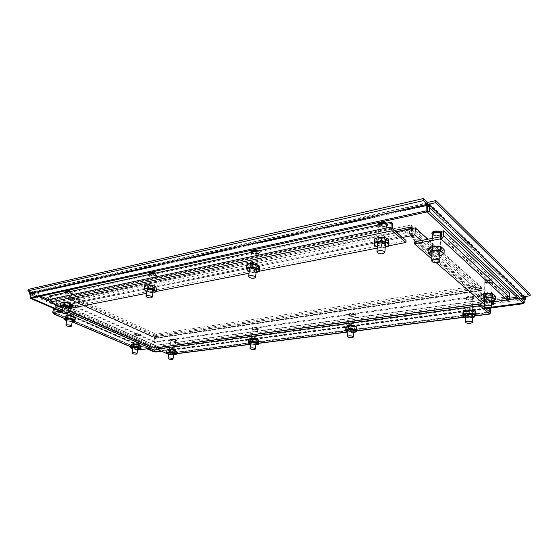 <?xml version="1.0" encoding="UTF-8"?>
<svg xmlns="http://www.w3.org/2000/svg" width="558" height="558" viewBox="0 0 558 558"><rect width="100%" height="100%" fill="white"/><g stroke="black" fill="none" stroke-linecap="round" stroke-linejoin="round"><path stroke-width="0.42" stroke-dasharray="2.79 2.09" d="M472.521 298.321C469.683 297.205 467.534 297.33 466.07 298.683L466.355 299.186C469.187 300.295 471.336 300.169 472.793 298.809L472.521 298.321M473.31 297.456C469.766 296.061 467.081 296.214 465.253 297.916L465.602 298.544C469.145 299.932 471.824 299.772 473.651 298.07L473.31 297.456M473.296 298.209C469.745 296.814 467.06 296.968 465.233 298.669L465.588 299.297C469.132 300.678 471.81 300.518 473.63 298.823L473.296 298.209M489.708 282.976L491.94 281.734C491.465 280.66 489.812 280.235 486.995 280.465L484.783 281.699C485.258 282.773 486.904 283.199 489.708 282.976M490.057 282.501C491.814 282.195 492.742 281.678 492.847 280.946C492.247 279.593 490.189 279.07 486.667 279.356C484.923 279.663 484.002 280.179 483.905 280.904C484.497 282.25 486.548 282.78 490.057 282.501M490.05 283.283C491.807 282.983 492.735 282.467 492.84 281.734C492.24 280.388 490.182 279.858 486.653 280.151C484.909 280.451 483.988 280.967 483.891 281.692C484.484 283.039 486.534 283.569 490.05 283.283M354.714 314.921C352.182 313.987 350.354 314.028 349.231 315.047L349.657 315.64C352.182 316.567 354.009 316.526 355.132 315.507L354.714 314.921M355.397 314.147C352.238 312.975 349.95 313.024 348.548 314.3L349.078 315.04C352.238 316.205 354.518 316.156 355.92 314.879L355.397 314.147M355.348 314.831C352.182 313.659 349.901 313.715 348.492 314.984L349.022 315.723C352.182 316.888 354.463 316.839 355.865 315.563L355.348 314.831M257.231 328.662C254.943 327.867 253.353 327.853 252.453 328.634L253.011 329.262C255.299 330.057 256.889 330.064 257.782 329.283L257.231 328.662M257.838 327.958C254.985 326.96 252.99 326.946 251.867 327.916L252.565 328.704C255.418 329.701 257.405 329.708 258.521 328.739L257.838 327.958M257.761 328.592C254.901 327.588 252.914 327.581 251.791 328.55L252.488 329.332C255.341 330.329 257.329 330.336 258.452 329.366L257.761 328.592M378.805 224.867L379.3 225.823C382.621 227.308 385.055 227.12 386.61 225.272L386.129 224.358L384.615 223.612M377.892 223.974L378.512 225.146C382.655 227.001 385.697 226.764 387.643 224.456L386.827 223.137M377.843 225.076L378.457 226.004C382.6 227.859 385.641 227.629 387.587 225.313L386.987 224.17L385.592 223.402M251.756 252.09L252.467 253.116C255.362 254.309 257.398 254.253 258.563 252.962L257.866 251.951L256.366 251.323M251.002 251.205L251.895 252.481C255.515 253.974 258.054 253.911 259.519 252.286L258.417 250.884M251.002 252.481L251.791 253.255C255.418 254.748 257.956 254.685 259.421 253.067L258.549 251.804L257.133 251.156M149.858 273.978L150.744 274.996C153.324 275.98 155.075 276.001 156.003 275.066L155.124 274.055L153.659 273.518M149.209 273.134L150.318 274.41C153.548 275.638 155.738 275.666 156.889 274.494L155.563 273.106M149.307 274.459L150.193 275.115C153.429 276.343 155.619 276.37 156.77 275.199L155.675 273.936L154.28 273.385M139.507 335.916L140.211 335.546C139.639 334.702 138.224 334.298 135.978 334.34L135.273 334.716C135.852 335.553 137.261 335.958 139.507 335.916M140.051 335.525L140.93 335.065C140.211 334.005 138.447 333.503 135.636 333.558L134.764 334.026C135.482 335.079 137.247 335.581 140.051 335.525M139.946 336.111L140.832 335.644C140.114 334.591 138.342 334.096 135.531 334.144L134.659 334.605C135.378 335.658 137.142 336.16 139.946 336.111M432.862 233.935C433.413 235.364 435.289 235.915 438.483 235.581L440.729 234.074M431.913 233.056C432.603 234.841 434.947 235.532 438.937 235.106C440.694 234.723 441.636 234.095 441.748 233.223L441.517 232.54M432.806 235.218L438.902 235.964L440.68 235.364M441.441 234.765L441.49 233.404M74.786 307.088L75.421 306.705C74.73 305.665 73.14 305.177 70.65 305.24L70.022 305.624C70.713 306.663 72.303 307.151 74.786 307.088M75.435 306.691L76.223 306.209C75.365 304.912 73.377 304.305 70.259 304.382L69.478 304.863C70.343 306.161 72.324 306.774 75.435 306.691L72.484 320.724M75.302 307.319L76.09 306.837C75.232 305.54 73.244 304.926 70.127 305.01L69.345 305.491C70.21 306.781 72.191 307.395 75.302 307.319M175.24 340.22C173.147 339.536 171.731 339.494 170.999 340.094L171.662 340.729C173.754 341.412 175.163 341.454 175.903 340.847L175.24 340.22M175.784 339.571C173.168 338.713 171.404 338.657 170.476 339.41L171.313 340.206C173.922 341.064 175.686 341.112 176.607 340.359L175.784 339.571M175.693 340.157C173.078 339.299 171.306 339.243 170.385 339.996L171.215 340.792C173.831 341.642 175.596 341.698 176.516 340.945L175.693 340.157M66.325 291.967L67.344 292.943C69.687 293.766 71.236 293.829 71.982 293.131L69.555 291.688M65.76 291.164L67.03 292.392C69.959 293.417 71.891 293.501 72.826 292.622L71.333 291.304M65.956 292.469L66.897 293.041C69.82 294.066 71.752 294.143 72.686 293.271L70.071 291.576M491.731 299.639L489.485 300.755C486.653 300.957 485 300.539 484.518 299.506L486.75 298.342C489.589 298.139 491.249 298.551 491.738 299.583L491.786 295.573C491.298 294.533 489.638 294.115 486.806 294.324L484.574 295.51C485.055 296.549 486.709 296.968 489.54 296.765L491.786 295.573M495.392 296.186L490.914 298.223L482.363 296.368C481.526 295.552 481.798 294.798 483.172 294.101L489.024 293.264L494.032 294.715C494.848 295.538 494.548 296.291 493.146 296.975L483.751 297.819L480.961 295.37M491.71 301.432L487.274 301.773L484.484 301.355M484.484 301.466L491.71 301.508M483.695 301.334L483.751 297.819M490.873 301.745L490.914 298.223M472.249 311.504C469.397 310.415 467.234 310.52 465.763 311.824L466.049 312.313C468.901 313.394 471.057 313.289 472.528 311.985L472.249 311.504M472.438 315.877C470.833 317.097 468.671 317.174 465.958 316.114L465.763 311.824M463.266 311.559L463.733 312.613L465.637 313.477L471.475 313.833C473.491 313.547 474.67 313.024 475.018 312.264C475.214 311.49 474.433 310.848 472.675 310.318L466.767 309.969C464.744 310.269 463.579 310.799 463.266 311.559M465.623 317.293L472.403 317.46L468.281 317.795L465.546 317.265M475.43 311.308L474.607 313.652L468.357 314.454L462.896 312.94M474.607 313.652L474.537 317.014M468.357 314.454L468.281 317.795M353.8 326.953C351.254 326.032 349.413 326.067 348.29 327.044L348.715 327.616C351.261 328.529 353.095 328.495 354.218 327.518L353.8 326.953M353.946 331.054C352.712 331.961 350.877 331.968 348.443 331.082L348.011 330.517L348.29 327.044M356.471 328.822L351.345 329.485L346.12 328.153L346.058 326.946L346.818 327.86L348.75 328.62L353.918 328.955L356.443 327.623L353.772 325.935L348.548 325.6L346.058 326.946L345.967 326.144M351.345 329.485L351.108 332.533L347.899 331.912L353.842 332.387M351.108 332.533L353.653 332.415M345.876 331.208L346.12 328.153M255.892 339.717C253.59 338.936 251.993 338.922 251.093 339.669L251.651 340.275C253.953 341.05 255.55 341.071 256.45 340.324L255.892 339.717M256.052 343.568C255.062 344.251 253.465 344.216 251.26 343.456L250.695 342.856L251.093 339.669M258.745 341.377L254.462 341.928L249.475 340.736L249.119 339.676L251.993 341.147L256.617 341.468L258.417 340.317L255.55 338.832L250.884 338.511L249.119 339.676L248.722 338.985M250.549 344.028L255.913 344.684L250.549 344.042M249.126 343.547L249.475 340.736M254.462 341.928L254.12 344.732M385.16 239.521C381.811 238.064 379.356 238.224 377.787 240.01L378.289 240.91C381.637 242.36 384.085 242.2 385.648 240.414L385.16 239.521M385.355 244.913C383.639 246.58 381.191 246.706 377.996 245.29L377.494 244.39L377.787 240.01M388.487 242.507L381.567 243.888L374.788 241.872L374.837 239.905L375.729 241.433L378.198 242.625L385.034 242.946C387.252 242.465 388.438 241.663 388.598 240.54C388.57 239.41 387.461 238.489 385.264 237.778L378.338 237.464C376.113 237.966 374.948 238.782 374.837 239.905L374.85 238.426M377.32 246.796L385.201 247.215M377.905 246.992L381.309 247.738L384.748 247.313M374.523 245.729L374.788 241.872M381.567 243.888L381.309 247.738M256.157 265.615C253.227 264.436 251.177 264.471 250.005 265.72L250.723 266.71C253.646 267.882 255.69 267.84 256.861 266.598L256.157 265.615M256.352 270.63C255.062 271.781 253.018 271.795 250.221 270.651L249.496 269.674L250.005 265.72M259.798 268.133L254.322 269.221L247.94 267.498L247.48 265.852L248.694 267.122L251.163 268.133L257.085 268.454C258.828 268.063 259.596 267.408 259.386 266.48C259.024 265.545 257.796 264.771 255.717 264.171L249.726 263.857C247.982 264.255 247.236 264.924 247.48 265.852L246.957 264.645M249.245 271.586L256.122 272.464L253.883 272.695L249.238 271.627M247.487 270.972L247.94 267.498M254.322 269.221L253.883 272.695M152.969 286.484C150.36 285.515 148.595 285.487 147.668 286.387L148.567 287.377C151.169 288.333 152.934 288.367 153.855 287.468L152.969 286.484M153.213 291.116C152.201 291.946 150.444 291.89 147.94 290.955L147.033 289.979L147.668 286.387M156.742 288.653L152.299 289.532L146.294 288.033L145.519 286.624L149.342 288.577L154.552 288.884C155.961 288.57 156.442 288.026 156.003 287.237L152.195 285.264L146.921 284.957C145.519 285.284 145.052 285.836 145.519 286.624L144.668 285.619M146.761 291.506L152.962 292.587L146.747 291.569M145.736 291.192L146.294 288.033M152.299 289.532L151.755 292.692M137.889 348.764L137.191 349.071C134.938 349.092 133.515 348.701 132.93 347.899L133.627 347.55C135.887 347.522 137.31 347.913 137.903 348.722L138.419 345.765C137.833 344.949 136.417 344.558 134.157 344.586L133.46 344.942C134.039 345.758 135.461 346.148 137.714 346.12L138.419 345.765M140.742 345.869L139.486 347.069L132.909 345.779L131.716 344.405L134.75 343.965L138.977 344.921L140.142 346.302L134.673 346.72L131.074 345.179M136.591 349.664L132.748 348.876L136.591 349.664M134.213 349.322L134.673 346.72M139.026 349.671L139.486 347.069M440.004 253.674L437.744 255.02C434.515 255.327 432.624 254.79 432.066 253.409L434.312 251.993C437.542 251.686 439.446 252.216 440.011 253.597L440.171 249.21C439.606 247.815 437.716 247.278 434.487 247.599L432.241 249.035C432.806 250.423 434.689 250.961 437.911 250.654L440.171 249.21M444.189 249.761L439.62 252.439L435.665 252L429.974 250.284C428.914 249.266 429.074 248.303 430.462 247.389L436.74 246.204C439.369 246.371 441.287 246.95 442.494 247.954C443.526 248.987 443.331 249.956 441.908 250.856L435.665 252L431.697 252.063L428.216 249.001M439.92 255.948L435.498 256.352L431.962 255.759M431.697 252.063L431.536 255.906L439.913 256.129M439.481 256.296L439.62 252.439M72.463 320.822L71.849 321.143C69.352 321.185 67.748 320.711 67.044 319.713L67.671 319.35C70.175 319.309 71.78 319.783 72.484 320.773L73.14 317.621C72.442 316.616 70.838 316.135 68.341 316.184L67.713 316.553C68.418 317.558 70.015 318.032 72.512 317.99L73.14 317.621M75.553 317.614L74.584 319.078L67.385 317.648L65.725 316.002L68.78 315.43L73.489 316.519L75.1 318.165L69.45 318.737L65.23 316.93M66.716 320.801L72.24 321.903L66.8 320.836M68.864 321.513L69.45 318.737M74.005 321.861L74.584 319.078M173.622 350.452C171.515 349.775 170.092 349.726 169.353 350.305L170.03 350.919C172.129 351.589 173.545 351.638 174.284 351.059L173.622 350.452M173.803 354.051C172.994 354.581 171.571 354.518 169.555 353.863L168.879 353.256L169.353 350.305M176.551 351.938L172.931 352.398L168.174 351.331L167.616 350.382L170.581 351.693L174.766 352L176.021 350.989L173.064 349.664L168.844 349.364L167.616 350.382L167.002 349.775M168.718 354.239L173.657 354.993L168.711 354.253M167.749 353.925L168.174 351.331M172.931 352.398L172.513 355M68.557 303.559C66.193 302.743 64.637 302.673 63.884 303.343L64.916 304.291C67.274 305.1 68.829 305.17 69.576 304.501L68.557 303.559M68.864 307.835C68.041 308.448 66.486 308.365 64.212 307.577L63.18 306.642L63.884 303.343M72.359 305.456L68.683 306.182L63.026 304.856L62.05 303.629L65.9 305.331L70.552 305.631C71.71 305.365 71.996 304.898 71.41 304.222L67.567 302.506L62.866 302.206C61.715 302.478 61.45 302.952 62.05 303.629L60.989 302.778M62.908 307.87L68.613 309.02M63.026 304.856L62.405 307.758L68.606 309.062M68.683 306.182L68.069 309.076M153.408 342.047L154.399 342.493L481.491 296.152L481.826 290.181L155.696 337.988L155.919 336.648L155.298 336.544L154.092 337.988L153.408 342.047L480.717 295.468L480.808 290.097L481.547 288.284L482.007 288.472L480.856 287.44C479.176 287.844 478.241 288.87 478.046 290.502L477.948 295.866L409.279 235.985L409.593 229.987C409.872 228.145 410.925 226.939 412.76 226.381L411.211 224.993L412.606 229.366L412.299 235.378L68.969 304.431L69.91 300.002L68.543 296.975L70.915 297.846L71.445 299.688L155.612 337.764L154.978 336.035L155.919 336.648L155.696 337.988L154.203 337.318L154.433 335.972L70.378 297.812L70.064 299.269L68.229 298.439L68.543 296.975L68.229 298.439L68.683 299.451L67.741 303.88L68.969 304.431M411.211 224.993L411.113 226.987L411.211 224.993L68.543 296.975M412.662 228.368L412.76 226.381L480.856 287.44L480.822 289.211L481.979 290.244L482.007 288.472L481.826 290.181M30.732 297.846L31.625 293.989L34.24 291.743L33.027 291.653L426.591 202.756L429.165 203.433L429.576 204.061M426.305 203.363L426.591 202.756M155.563 352L156.219 348.08L155.605 345.437L154.294 347.794L153.631 351.714M429.165 203.433L523.927 295.601L521.604 294.805L523.599 298.335L523.613 302.931M481.491 296.152L480.717 295.468M155.487 337.953L154.399 342.493M154.601 337.911L154.385 337.339L70.064 299.269L70.42 299.897L154.601 337.911L153.91 341.977L154.922 341.831L155.612 337.764M154.922 341.831L70.503 304.124L71.445 299.688M70.503 304.124L69.478 304.326L70.42 299.897M412.299 235.378L411.267 234.472L411.567 228.634M412.578 228.389L411.602 229.568L411.295 235.581L409.279 235.985M477.948 295.866L479.789 295.601L479.887 290.237L480.822 289.211L412.697 228.396M427.316 205.365L427.051 203.196L521.604 294.805L155.605 345.437L34.24 291.743L33.898 293.208L32.601 293.773L31.318 293.208M146.984 348.841L54.126 308.616M507.634 299.744L154.294 347.794L31.625 293.989L426.961 205.281L523.599 298.335L156.219 348.08L155.263 347.662L155.382 346.734L154.887 349.894L155.263 347.662L48.49 300.755M155.605 345.437L155.382 346.734L48.476 299.632M490.189 308.072L161.492 351.226M521.604 294.805L521.604 296.577L516.834 297.226M524.806 297.407L522.902 297.665L521.604 296.577M153.91 341.977L69.478 304.326M411.267 234.472L67.741 303.88M479.789 295.601L411.295 235.581M39.011 296.591L32.601 293.773L31.576 298.209L32.601 293.773L427.463 205.574L522.902 297.665L522.916 303.015L522.902 297.665L517.998 298.335M147.961 348.708L60.871 310.925M491.005 307.228L487.35 307.709M484.797 308.051L160.537 350.808M402.506 237.45L59.315 306.447M62.426 310.108L150.304 348.387M157.628 349.531L482.53 306.105M484.414 305.854L491.668 304.884M491.696 302.75L421.29 240.533M56.149 305.059L56.804 302.045L154.81 345.367L154.029 350.012M395.985 231.856L56.804 302.045M493.823 301.69L493.858 298.397L427.986 239.222M154.81 345.367L493.858 298.397M483.835 294.317C485.509 296.033 493.126 295.552 492.923 293.731L492.575 293.069C490.928 291.339 483.249 291.834 483.479 293.647L483.835 294.317M483.807 296.159C485.481 297.86 493.105 297.386 492.902 295.573L492.554 294.917C490.9 293.194 483.221 293.682 483.444 295.489L483.807 296.159M431.599 247.982C433.657 250.054 441.636 249.44 441.476 247.201L440.98 246.224C438.944 244.125 430.902 244.753 431.083 246.978L431.599 247.982M431.515 249.991C433.58 252.056 441.559 251.449 441.399 249.217L440.904 248.24C438.867 246.155 430.818 246.776 430.999 248.994L431.515 249.991M436.21 262.706L431.836 258.919M491.703 301.983L484.463 302.966M414.545 241.851L482.998 301.369L482.97 303.168M482.998 301.369L507.055 298.063L507.487 297.595L507.508 293.243L509.44 292.964M441.566 231.256L507.508 293.243M73.014 315.2C70.05 314.21 68.104 314.119 67.162 314.921L68.446 316.058C71.396 317.042 73.342 317.132 74.277 316.323L73.014 315.2M72.707 316.658C69.743 315.668 67.797 315.577 66.855 316.379L68.139 317.509C71.096 318.492 73.042 318.576 73.977 317.774L72.707 316.658M138.447 343.665C135.692 342.779 133.843 342.703 132.916 343.442L133.899 344.314C136.654 345.193 138.496 345.269 139.423 344.53L138.447 343.665M138.21 345.025C135.448 344.147 133.599 344.07 132.671 344.802L133.662 345.674C136.417 346.553 138.258 346.623 139.179 345.89L138.21 345.025M61.994 312.11L66.256 311.287L67.971 312.034M54.21 312.222L138.523 348.394L139.082 345.214L138.098 345.353L137.54 348.527L138.021 349.943M138.523 348.394L53.868 312.292M151.316 346.93L138.684 348.659M68.285 310.562L66.576 309.809L66.256 311.287M66.576 309.809L62.315 310.639M138.098 345.353L53.491 308.748M139.082 345.214L60.236 311.043M384.322 240.261L386.98 238.454C386.199 236.473 383.639 235.699 379.307 236.132L376.678 237.924C377.459 239.905 380.005 240.686 384.322 240.261M384.19 242.27L386.854 240.477C386.066 238.503 383.506 237.729 379.175 238.154L376.545 239.94C377.32 241.914 379.872 242.688 384.19 242.27M256.387 266.075L258.145 264.917C257.308 263.097 254.887 262.33 250.884 262.616L249.154 263.767C249.984 265.587 252.39 266.354 256.387 266.075M256.157 267.882L257.915 266.731C257.078 264.917 254.657 264.157 250.647 264.436L248.917 265.587C249.747 267.394 252.16 268.161 256.157 267.882M153.882 286.756L155.089 285.982C154.189 284.35 151.888 283.624 148.17 283.799L146.984 284.566C147.877 286.198 150.179 286.924 153.882 286.756M153.596 288.402L154.803 287.635C153.903 286.01 151.595 285.284 147.877 285.452L146.691 286.212C147.591 287.837 149.893 288.57 153.596 288.402M69.91 303.698L70.775 303.168C69.813 301.711 67.609 301.027 64.156 301.125L63.312 301.648C64.268 303.106 66.472 303.789 69.91 303.698M69.597 305.205L70.454 304.675C69.492 303.231 67.281 302.548 63.828 302.638L62.984 303.168C63.947 304.612 66.151 305.296 69.597 305.205M388.27 245.932L377.229 248.094M259.414 271.209L249.028 273.253M156.261 291.45L146.433 293.382M71.815 308.016L65.663 309.23L62.88 308.009M392.093 228.034L49.76 300.232L50.555 296.647L49.264 296.075M49.76 300.232L49.969 300.692L392.309 228.703M65.663 309.23L65.977 307.737L49.969 300.692M65.977 307.737L406.001 240.449M50.555 296.647L392.393 223.137M169.799 348.332L168.795 348.827C169.513 349.859 171.327 350.361 174.236 350.319L175.254 349.817C174.535 348.785 172.722 348.29 169.799 348.332M169.583 349.699L168.572 350.187C169.29 351.212 171.111 351.707 174.019 351.673L175.038 351.177C174.319 350.152 172.499 349.657 169.583 349.699M251.784 337.416L250.423 338.092C251.1 339.215 252.983 339.731 256.08 339.641L257.447 338.957C256.771 337.841 254.88 337.325 251.784 337.416M251.602 338.887L250.242 339.564C250.919 340.673 252.802 341.189 255.899 341.105L257.273 340.429C256.589 339.313 254.699 338.797 251.602 338.887M349.343 324.421L347.474 325.37C348.108 326.57 350.068 327.093 353.36 326.946L355.251 325.991C354.616 324.791 352.642 324.268 349.343 324.421M349.217 326.025L347.348 326.967C347.983 328.16 349.943 328.683 353.242 328.536L355.132 327.588C354.49 326.395 352.523 325.872 349.217 326.025M467.388 308.7L464.737 310.053C465.337 311.308 467.402 311.824 470.917 311.608L473.596 310.248C472.989 308.993 470.917 308.476 467.388 308.7M467.346 310.457L464.695 311.803C465.295 313.052 467.36 313.568 470.882 313.352L473.561 312.006C472.954 310.75 470.882 310.234 467.346 310.457M156.903 347.76L169.346 353.214L170.037 349.824L170.992 350.25L170.483 353.416L169.499 354.609L168.69 354.379M490.552 308.386L170.992 350.25M485.16 308.358L170.037 349.824M407.793 231.305L409.83 226.897L405.715 230.963L78.852 298.293L71.717 297.463L78.971 298.823L155.319 333.747L155.947 335.797L156.721 333.956L469.564 286.875L478.311 287.886L470.282 286.205L407.793 231.305L407.689 233.272L409.725 228.878L409.83 226.897M30.683 292.12L33.11 291.569L28.242 289.421M530.086 294.017L522.895 295.015L524.666 296.737M525.503 297.547L159.176 347.299L155.591 345.716L151.929 346.218L29.428 292.406M405.715 230.963L405.603 232.93L409.725 228.878M470.282 286.205L470.241 287.977L407.689 233.272M470.241 287.977L478.276 289.651L478.311 287.886M478.276 289.651L469.522 288.646L469.564 286.875M156.721 333.956L156.491 335.309L469.522 288.646M156.491 335.309L155.724 337.144L155.947 335.797M155.724 337.144L155.089 335.1L155.319 333.747M78.971 298.823L78.671 300.288L155.089 335.1M78.671 300.288L71.41 298.928L71.717 297.463M71.41 298.928L78.545 299.758L78.852 298.293M405.603 232.93L78.545 299.758M33.11 291.569L32.776 293.041L31.66 292.552M155.591 345.716L155.375 347.013L158.96 348.59L159.176 347.299M524.813 299.402L158.96 348.59M522.895 295.015L522.902 296.779L524.806 298.628M522.902 296.779L524.597 296.549M31.276 293.375L32.776 293.041M155.375 347.013L151.706 347.515L30.976 294.694M151.929 346.218L151.706 347.515M155.919 336.648L482.007 288.472M34.24 291.743L427.051 203.196M154.092 337.988L480.808 290.097M412.606 229.366L69.91 300.002M478.046 290.502L409.593 229.987M40.72 296.214L33.898 293.208M509.217 298.272L155.382 346.734M155.696 337.988L481.979 290.244M394.373 230.475L68.229 298.439M481.582 290.788L155.089 338.434M395.81 231.709L68.683 299.451M479.887 290.237L411.602 229.568M507.487 297.595L441.385 236.153M440.897 236.704L507.055 298.063M137.77 349.706L130.802 346.734M72.659 321.91L64.881 318.583M52.731 312.201L137.54 348.527M475.053 315.758L464.828 317.056M356.318 330.803L347.794 331.884M258.521 343.198L250.521 344.209M176.286 353.619L169.053 354.539M170.483 353.416L490.503 312.55M169.527 352.998L489.359 311.964M489.589 312.166L169.269 353.2M466.07 298.683L465.707 313.959M465.253 297.916L465.233 298.669M472.793 298.809L472.438 315.716M473.651 298.07L473.63 298.823M491.94 281.734L491.731 299.527M492.847 280.946L492.84 281.734M484.783 281.699L484.539 297.637M483.905 280.904L483.891 281.692M349.231 315.047L348.115 329.108M348.548 314.3L348.492 314.984M355.132 315.507L353.953 330.929M355.92 314.879L355.865 315.563M252.453 328.634L250.835 341.677M251.867 327.916L251.791 328.55M257.782 329.283L256.059 343.463M258.521 328.739L258.452 329.366M378.805 224.895L377.647 241.956M386.61 225.272L385.369 244.697M387.643 224.456L387.587 225.313M251.721 252.328L249.74 267.735M258.563 252.962L256.373 270.463M259.519 252.286L259.421 253.067M149.788 274.355L147.305 288.437M156.003 275.066L153.234 290.997M156.889 274.494L156.77 275.199M140.211 335.546L137.903 348.68M140.93 335.065L140.832 335.644M135.273 334.716L133.104 346.909M134.764 334.026L134.659 334.605M440.632 236.752L440.011 253.52M441.748 233.223L441.72 234.088M432.68 238.308L432.157 251.03M76.223 306.209L76.09 306.837M70.022 305.624L67.281 318.576M69.478 304.863L69.345 305.491M170.999 340.094L169.032 352.272M170.476 339.41L170.385 339.996M175.903 340.847L173.817 353.974M176.607 340.359L176.516 340.945M66.228 292.406L63.438 305.393M71.982 293.131L68.885 307.744M72.826 292.622L72.686 293.271M484.574 295.51L484.518 299.506M472.445 315.8L472.528 311.985M353.953 330.992L354.218 327.518M256.059 343.519L256.45 340.324M385.369 244.809L385.648 240.414M256.366 270.546L256.861 266.598M153.234 291.06L153.855 287.468M133.46 344.942L132.93 347.899M432.241 249.035L432.066 253.409M67.713 316.553L67.044 319.713M173.817 354.009L174.284 351.059M68.878 307.786L69.576 304.501M481.547 288.284L155.298 336.544M154.978 336.035L70.915 297.846M426.968 205.044L426.954 204.591M427.484 205.191L522.504 296.954M33.389 293.208L427.044 205.086M154.385 337.339L70.245 299.283M492.902 295.573L492.923 293.731M441.399 249.217L441.476 247.201M483.444 295.489L483.479 293.647M430.999 248.994L431.083 246.978M66.855 316.379L67.162 314.921M132.671 344.802L132.916 343.442M137.707 349.803L130.774 346.846M72.338 321.91L64.854 318.709M73.977 317.774L74.277 316.323M139.179 345.89L139.423 344.53M138.614 348.652L53.791 312.285M386.854 240.477L386.98 238.454M257.915 266.731L258.145 264.917M154.803 287.635L155.089 285.982M70.454 304.675L70.775 303.168M376.545 239.94L376.678 237.924M248.917 265.587L249.154 263.767M146.691 286.212L146.984 284.566M62.984 303.168L63.312 301.648M168.572 350.187L168.795 348.827M250.242 339.564L250.423 338.092M347.348 326.967L347.474 325.37M464.695 311.803L464.737 310.053M474.991 315.94L465.226 317.174M356.311 330.964L347.885 332.031M258.507 343.344L250.507 344.356M176.265 353.758L169.499 354.609M175.038 351.177L175.254 349.817M257.273 340.429L257.447 338.957M355.132 327.588L355.251 325.991M473.561 312.006L473.596 310.248M489.652 312.187L169.346 353.214"/><path stroke-width="0.84" d="M465.79 322.684L465.512 322.217C466.983 320.955 469.152 320.857 472.026 321.924L472.298 322.391C470.826 323.654 468.657 323.752 465.79 322.684M486.646 305.282C489.499 305.087 491.166 305.498 491.654 306.516L489.394 307.66C486.555 307.849 484.888 307.437 484.407 306.426L486.646 305.282M347.969 337.074L347.529 336.516C348.659 335.567 350.508 335.546 353.068 336.453L353.493 336.997C352.363 337.946 350.522 337.967 347.969 337.074M250.577 348.959L250.012 348.373C250.912 347.648 252.516 347.676 254.832 348.443L255.39 349.029C254.49 349.747 252.886 349.726 250.577 348.959M384.615 223.612C381.491 223.033 379.552 223.451 378.805 224.867M377.473 252.865L376.971 251.979C378.54 250.249 381.009 250.103 384.378 251.539L384.874 252.411C383.304 254.141 380.842 254.288 377.473 252.865M386.827 223.137C382.628 221.456 379.649 221.735 377.892 223.974L377.843 225.076M385.592 223.402C381.505 222.447 378.917 222.928 377.836 224.839M256.366 251.323C253.82 250.835 252.286 251.093 251.756 252.09L251.721 252.328M249.335 277.472L248.61 276.503C249.782 275.296 251.846 275.268 254.79 276.426L255.501 277.382C254.329 278.588 252.279 278.616 249.335 277.472M258.417 250.884C254.79 249.524 252.321 249.628 251.002 251.205L251.002 252.481M257.133 251.156C253.778 250.368 251.7 250.64 250.905 251.979M153.659 273.518C151.532 273.106 150.262 273.26 149.858 273.978L149.788 274.355M146.845 297.149L145.938 296.186C146.859 295.315 148.63 295.356 151.253 296.305L152.146 297.261C151.232 298.132 149.46 298.098 146.845 297.149M155.563 273.106C152.362 271.983 150.248 271.997 149.209 273.134L149.307 274.459M154.28 273.385C151.434 272.723 149.704 272.876 149.084 273.839M132.713 352.656C134.98 352.642 136.41 353.026 136.996 353.821L136.292 354.163C134.032 354.177 132.609 353.793 132.016 352.998L132.713 352.656M440.632 236.752L440.729 234.074C440.171 232.644 438.295 232.1 435.087 232.442L432.862 233.935L432.68 238.308M434.005 259.596C437.249 259.296 439.153 259.833 439.725 261.186L437.444 262.581C434.215 262.867 432.31 262.337 431.752 260.984L434.005 259.596M441.517 232.54C440.129 231.2 437.856 230.747 434.696 231.179C432.952 231.57 432.025 232.198 431.913 233.056L431.878 233.914L432.806 235.218M440.68 235.364L441.441 234.765M441.49 233.404C440.095 232.065 437.821 231.612 434.661 232.044C432.917 232.435 431.99 233.056 431.878 233.914M66.507 324.819C69.018 324.777 70.629 325.251 71.333 326.228L70.706 326.583C68.202 326.618 66.597 326.151 65.886 325.168L66.507 324.819M168.732 358.954L168.049 358.355C168.788 357.797 170.218 357.852 172.331 358.515L173.001 359.108C172.269 359.666 170.846 359.617 168.732 358.954M69.555 291.688C67.727 291.339 66.653 291.429 66.325 291.967L66.228 292.406M62.991 313.254L61.952 312.327C62.698 311.678 64.261 311.755 66.639 312.55L67.671 313.47C66.925 314.119 65.363 314.049 62.991 313.254M71.333 291.304C68.453 290.362 66.597 290.32 65.76 291.164L65.956 292.469M70.071 291.576C67.595 291.018 66.109 291.102 65.614 291.82M491.71 301.508L495.358 299.73L492.616 297.268L485.334 296.856L483.109 298.118L488.975 297.295L493.99 298.739C494.806 299.555 494.507 300.302 493.105 300.978L491.71 301.432M484.484 301.355L482.3 300.35C481.463 299.548 481.728 298.802 483.109 298.118L480.905 298.9L482.3 300.35L484.484 301.466M480.905 298.9L480.961 295.37L485.39 293.299L489.024 293.264L492.658 293.703L494.032 294.715L495.392 296.186L495.358 299.73M485.39 293.299L485.334 296.856M492.616 297.268L492.658 293.703M465.672 315.633C467.144 314.342 469.313 314.238 472.173 315.326L472.438 315.877M475.36 314.698L474.537 317.014L472.403 317.474L474.942 316.079C475.137 315.319 474.356 314.677 472.598 314.154L469.836 313.164L463.538 313.98L462.812 316.295L462.896 312.94L463.628 310.604L469.913 309.774L475.43 311.308L475.36 314.698L466.676 313.798C464.654 314.084 463.482 314.607 463.168 315.361C463.007 316.121 463.803 316.756 465.546 317.265L465.623 317.293M462.812 316.295L465.546 317.265M463.628 310.604L463.538 313.98M469.913 309.774L469.836 313.164M348.011 330.517C349.141 329.548 350.982 329.52 353.535 330.434L353.946 331.054M353.5 329.429L348.276 329.087L345.779 330.42L347.899 331.912L345.876 331.208L345.723 329.22L350.87 328.55L356.185 331.103L356.157 329.897L353.5 329.429M353.842 332.387L356.185 331.103L356.241 331.891L353.842 332.387M345.723 329.22L345.967 326.144L351.115 325.46L353.772 325.935L356.388 326.814L356.241 331.891M351.115 325.46L350.87 328.55M356.388 326.814L356.157 329.897M250.695 342.856C251.595 342.124 253.199 342.145 255.508 342.919L256.052 343.568M255.159 342.04L250.486 341.719L248.722 342.87L250.549 344.028L249.126 343.547L248.366 341.81L252.662 341.252L258.033 343.512L257.705 342.459L255.159 342.04M255.913 344.684L258.033 343.512L258.403 344.195L255.913 344.684M248.366 341.81L248.722 338.985L253.011 338.413L255.55 338.832L258.047 339.62L258.745 341.377L258.403 344.195M253.011 338.413L252.662 341.252M258.047 339.62L257.705 342.459M377.494 244.39C379.063 242.625 381.526 242.472 384.88 243.923L385.355 244.913M384.985 242.193L378.045 241.872C375.813 242.367 374.641 243.176 374.537 244.285C374.578 245.276 375.506 246.113 377.32 246.796L374.523 245.729L374.578 242.318L381.56 240.91L384.985 242.193C387.182 242.897 388.291 243.811 388.319 244.934L388.431 242.967L384.985 242.193M385.201 247.215C387.154 246.713 388.194 245.952 388.319 244.934L388.242 246.378L385.201 247.222M374.578 242.318L374.85 238.426L381.818 237.004L385.264 237.778L388.675 239.061L388.242 246.378M381.818 237.004L381.56 240.91M388.675 239.061L388.431 242.967M249.496 269.674C250.675 268.44 252.725 268.405 255.655 269.577L256.352 270.63M259.365 271.62L258.48 268.789L252.007 267.038L246.503 268.147L246.957 264.645L249.726 263.857L252.453 263.522L258.912 265.28L259.798 268.133L259.365 271.62L256.589 272.388C258.333 272.004 259.107 271.355 258.898 270.442C258.528 269.507 257.301 268.747 255.215 268.147L249.217 267.826C247.473 268.217 246.72 268.879 246.964 269.793L249.245 271.586M246.503 268.147L247.487 270.972L249.238 271.627M252.453 263.522L252.007 267.038M258.912 265.28L258.48 268.789M147.033 289.979C147.961 289.086 149.725 289.121 152.341 290.083L153.213 291.116M156.198 291.82L154.636 289.428L148.554 287.9L144.103 288.8L144.668 285.619L146.921 284.957L149.119 284.706L155.187 286.233L156.742 288.653L156.198 291.82L153.931 292.462C155.34 292.155 155.822 291.611 155.382 290.837L151.567 288.877L146.287 288.563C144.885 288.884 144.417 289.435 144.885 290.209L146.761 291.506M144.103 288.8L145.736 291.192L146.747 291.569M149.119 284.706L148.554 287.9M155.187 286.233L154.636 289.428M131.186 347.362L134.22 346.936L138.461 347.885L139.626 349.252L137.721 349.699L139.026 349.671L140.281 348.485L136.682 346.936L131.821 346.588L130.607 347.787L132.386 348.729L131.186 347.362M132.748 348.876L132.386 348.729L132.748 348.876M130.607 347.787L131.074 345.179L131.716 344.405L132.295 343.965L134.75 343.965L137.149 344.314L140.742 345.869L140.281 348.485M132.295 343.965L131.821 346.588M136.682 346.936L137.149 344.314M439.913 256.129L444.056 253.639L440.618 250.556L432.548 250.165L430.281 251.777L433.008 250.842L436.572 250.619C439.202 250.786 441.127 251.365 442.334 252.362C443.366 253.381 443.171 254.343 441.748 255.229L439.92 255.948M431.962 255.759L429.786 254.643C428.725 253.639 428.886 252.683 430.281 251.777L428.049 252.865L431.536 255.906M428.049 252.865L428.216 249.001L432.708 246.273L436.74 246.204L440.764 246.65L442.494 247.954L444.189 249.761L444.056 253.639M432.708 246.273L432.548 250.165M440.618 250.556L440.764 246.65M65.056 319.169L68.104 318.604L72.826 319.685L74.444 321.317L72.24 321.896L74.005 321.861L74.967 320.411L70.74 318.59L65.551 318.248L64.637 319.713L66.716 320.801L65.056 319.169M64.637 319.713L65.23 316.93L66.151 315.444L68.78 315.43L71.333 315.786L75.553 317.614L74.967 320.411M66.151 315.444L65.551 318.248M70.74 318.59L71.333 315.786M168.879 353.256C169.618 352.691 171.041 352.74 173.147 353.409L173.803 354.051M176.14 354.539L175.017 353.005L170.211 351.917L166.577 352.384L167.002 349.775L170.636 349.294L175.428 350.382L176.551 351.938L176.14 354.539L173.657 355L175.554 353.946L172.589 352.635L168.363 352.328L167.135 353.333L168.718 354.239M166.577 352.384L167.749 353.925L168.711 354.253M170.636 349.294L170.211 351.917M175.428 350.382L175.017 353.005M63.18 306.642C63.926 305.979 65.488 306.049 67.853 306.858L68.864 307.835M68.613 309.02L69.862 308.909C71.012 308.651 71.298 308.19 70.713 307.521L66.862 305.812L62.154 305.512C61.003 305.777 60.731 306.244 61.345 306.914L62.908 307.87M68.606 309.062L71.745 308.358L69.757 306.293L64.037 304.947L60.362 305.686L62.405 307.758M60.362 305.686L60.989 302.778L64.665 302.024L67.567 302.506L70.378 303.371L72.359 305.456L71.745 308.358M64.665 302.024L64.037 304.947M70.378 303.371L69.757 306.293M411.567 228.634L411.106 226.987L412.578 228.389M33.027 291.653L31.318 293.208L30.285 297.651L426.11 210.889L426.305 203.363M429.576 204.061L429.367 211.433L524.827 302.771L524.806 297.407L523.927 295.601M31.318 293.208L426.396 204.542L427.463 205.574L426.954 204.591M160.537 350.808L154.608 351.589L154.894 349.894L154.601 351.589L153.631 351.714L146.984 348.841M54.126 308.616L30.599 298.425L30.732 297.846M523.613 302.931L523.613 303.685L490.189 308.072M161.492 351.226L155.563 352L147.961 348.708M427.184 205.156L427.463 205.574L429.646 205.086L524.806 297.407M30.285 297.651L31.576 298.209L427.177 211.907L426.11 210.889M429.367 211.433L427.184 211.907L427.463 205.574L427.177 211.907L522.923 303.022L491.005 307.228M60.871 310.925L31.576 298.209L30.599 298.425M523.613 303.685L522.916 303.022L524.827 302.771M487.35 307.709L484.797 308.051M421.29 240.533L414.971 234.946L402.506 237.45M59.315 306.447L55.688 307.172L62.426 310.108M150.304 348.387L154.029 350.012L157.628 349.531M482.53 306.105L484.414 305.854M491.668 304.884L493.788 304.605L491.696 302.75M55.688 307.172L56.149 305.059M414.971 234.946L415.326 227.852L395.985 231.856M427.986 239.222L415.326 227.852M493.788 304.605L493.823 301.69M484.463 302.966L482.97 303.168L436.21 262.706M431.836 258.919L414.448 243.867L440.82 238.761L507.048 299.897L491.703 301.983M414.448 243.867L414.545 241.851L440.897 236.704L441.385 236.153L441.566 231.256L443.694 230.831L443.519 235.734C443.303 237.296 442.403 238.308 440.82 238.761M443.694 230.831L509.44 292.964L509.426 297.33C509.28 298.704 508.484 299.562 507.048 299.897M67.971 312.034L151.085 348.283L138.454 349.999L137.77 349.706M62.315 310.639L53.791 312.285L54.475 308.546L53.491 308.748L52.731 312.201L53.547 313.749L61.994 312.11M151.085 348.283L151.316 346.93L68.285 310.562M138.021 349.943L138.454 349.999M60.236 311.043L54.475 308.546M405.889 242.472L406.001 240.449L392.309 228.703L392.393 223.137L391.284 222.175L390.984 227.078L392.183 230.768L405.889 242.472L388.27 245.932M377.229 248.094L259.414 271.209M249.028 273.253L156.261 291.45M146.433 293.382L71.815 308.016M62.88 308.009L49.634 302.206L392.183 230.768M391.284 222.175L49.264 296.075L48.469 299.667L49.634 302.206M168.69 354.379L156.672 349.113L479.964 305.721L489.568 313.917L475.053 315.758M489.359 311.964L489.764 311.915L489.812 307.744L490.552 308.386L490.503 312.55L489.903 314.056L489.568 313.917M489.764 311.915L479.999 303.929L156.903 347.76L156.672 349.113M479.964 305.721L479.999 303.929M489.812 307.744L485.16 308.358M30.976 294.694L29.086 293.864L29.428 292.406L30.683 292.12M31.66 292.552L27.9 290.892L28.242 289.421L423.55 198.502L427.602 202.435L435.861 200.566L530.086 294.017L530.1 295.796L524.597 296.549M524.666 296.737L525.503 297.547L525.51 299.304L524.813 299.402M524.806 298.628L525.51 299.304M435.861 200.566L435.77 202.673L530.1 295.796M427.602 202.435L427.512 204.528L435.77 202.673M427.512 204.528L423.452 200.601L423.55 198.502M27.9 290.892L423.452 200.601M29.086 293.864L31.276 293.375M48.476 299.632L40.72 296.214M516.834 297.226L509.217 298.272M411.106 226.987L394.373 230.475M517.998 298.335L507.634 299.744M48.49 300.755L39.011 296.591M411.574 228.445L395.81 231.709M509.426 297.33L443.519 235.734M130.802 346.734L72.659 321.91M64.881 318.583L53.547 313.749M53.714 312.013L54.21 312.222M390.984 227.078L48.469 299.667M464.828 317.056L356.318 330.803M347.794 331.884L258.521 343.198M250.521 344.209L176.286 353.619M465.707 313.959L465.512 322.217M472.438 315.716L472.298 322.391M491.731 299.527L491.654 306.516M484.539 297.637L484.407 306.426M348.115 329.108L347.529 336.516M353.953 330.929L353.493 336.997M250.835 341.677L250.012 348.373M256.059 343.463L255.39 349.029M377.647 241.956L376.971 251.979M385.369 244.697L384.874 252.411M249.74 267.735L248.61 276.503M256.373 270.463L255.501 277.382M147.305 288.437L145.938 296.186M153.234 290.997L152.146 297.261M137.903 348.68L136.996 353.821M133.104 346.909L132.016 352.998M440.011 253.52L439.725 261.186M432.157 251.03L431.752 260.984M72.484 320.724L71.333 326.228M67.281 318.576L65.886 325.168M169.032 352.272L168.049 358.355M173.817 353.974L173.001 359.108M63.438 305.393L61.952 312.327M68.885 307.744L67.671 313.47M138.056 349.957L137.707 349.803M130.774 346.846L72.338 321.91M64.854 318.709L53.156 313.722M489.903 314.056L474.991 315.94M465.226 317.174L356.311 330.964M347.885 332.031L258.507 343.344M250.507 344.356L176.265 353.758"/></g></svg>
